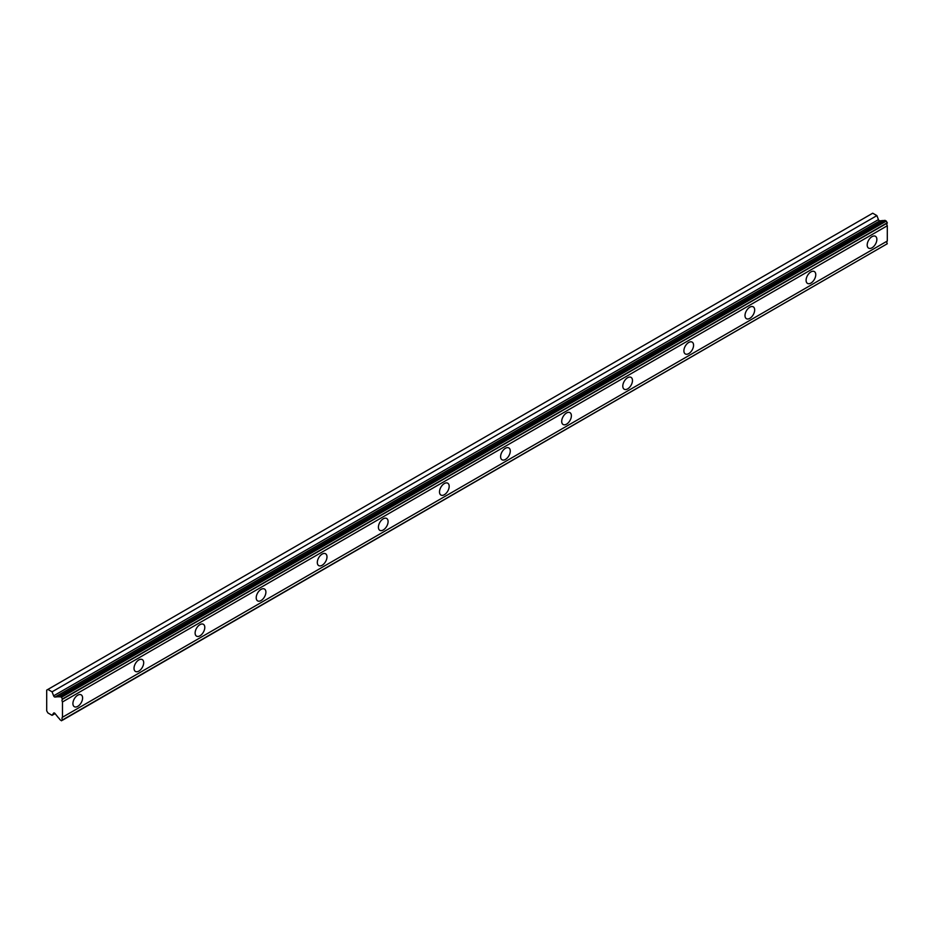 <?xml version="1.0" encoding="UTF-8"?>
<svg xmlns="http://www.w3.org/2000/svg" width="934" height="934" viewBox="0 0 934 934"><rect width="100%" height="100%" fill="white"/><g stroke="black" fill="none" stroke-linecap="round" stroke-linejoin="round"><path stroke-width="1.4" d="M872.029 247.79A6.842 3.946 120 0 0 876.489 241.766A6.842 3.946 120 0 0 875.45 236.29A6.842 3.946 120 0 0 872.029 236.629A6.842 3.946 120 0 0 867.558 242.653A6.842 3.946 120 0 0 868.608 248.129A6.842 3.946 120 0 0 872.029 247.79M77.755 706.361A6.842 3.946 120 0 0 82.227 700.337A6.842 3.946 120 0 0 81.176 694.849A6.842 3.946 120 0 0 77.755 695.188A6.842 3.946 120 0 0 73.284 701.212A6.842 3.946 120 0 0 74.335 706.699A6.842 3.946 120 0 0 77.755 706.361M138.851 671.091A6.842 3.946 120 0 0 143.322 665.055A6.842 3.946 120 0 0 142.272 659.579A6.842 3.946 120 0 0 138.851 659.918A6.842 3.946 120 0 0 134.391 665.942A6.842 3.946 120 0 0 135.43 671.429A6.842 3.946 120 0 0 138.851 671.091M199.958 635.809A6.842 3.946 120 0 0 204.418 629.785A6.842 3.946 120 0 0 203.378 624.297A6.842 3.946 120 0 0 199.958 624.636A6.842 3.946 120 0 0 195.486 630.672A6.842 3.946 120 0 0 196.537 636.147A6.842 3.946 120 0 0 199.958 635.809M261.053 600.539A6.842 3.946 120 0 0 265.525 594.514A6.842 3.946 120 0 0 264.474 589.027A6.842 3.946 120 0 0 261.053 589.366A6.842 3.946 120 0 0 256.581 595.39A6.842 3.946 120 0 0 257.632 600.877A6.842 3.946 120 0 0 261.053 600.539M322.148 565.257A6.842 3.946 120 0 0 326.62 559.232A6.842 3.946 120 0 0 325.569 553.757A6.842 3.946 120 0 0 322.148 554.096A6.842 3.946 120 0 0 317.677 560.12A6.842 3.946 120 0 0 318.728 565.607A6.842 3.946 120 0 0 322.148 565.257M383.244 529.987A6.842 3.946 120 0 0 387.715 523.962A6.842 3.946 120 0 0 386.664 518.475A6.842 3.946 120 0 0 383.244 518.814A6.842 3.946 120 0 0 378.772 524.85A6.842 3.946 120 0 0 379.823 530.325A6.842 3.946 120 0 0 383.244 529.987M444.339 494.716A6.842 3.946 120 0 0 448.81 488.68A6.842 3.946 120 0 0 447.76 483.205A6.842 3.946 120 0 0 444.339 483.543A6.842 3.946 120 0 0 439.879 489.568A6.842 3.946 120 0 0 440.918 495.055A6.842 3.946 120 0 0 444.339 494.716M505.446 459.435A6.842 3.946 120 0 0 509.906 453.41A6.842 3.946 120 0 0 508.855 447.935A6.842 3.946 120 0 0 505.446 448.273A6.842 3.946 120 0 0 500.974 454.298A6.842 3.946 120 0 0 502.025 459.773A6.842 3.946 120 0 0 505.446 459.435M566.541 424.164A6.842 3.946 120 0 0 571.013 418.14A6.842 3.946 120 0 0 569.962 412.653A6.842 3.946 120 0 0 566.541 412.991A6.842 3.946 120 0 0 562.07 419.027A6.842 3.946 120 0 0 563.12 424.503A6.842 3.946 120 0 0 566.541 424.164M627.636 388.894A6.842 3.946 120 0 0 632.108 382.858A6.842 3.946 120 0 0 631.057 377.383A6.842 3.946 120 0 0 627.636 377.721A6.842 3.946 120 0 0 623.165 383.746A6.842 3.946 120 0 0 624.216 389.233A6.842 3.946 120 0 0 627.636 388.894M688.732 353.612A6.842 3.946 120 0 0 693.203 347.588A6.842 3.946 120 0 0 692.152 342.113A6.842 3.946 120 0 0 688.732 342.451A6.842 3.946 120 0 0 684.26 348.475A6.842 3.946 120 0 0 685.311 353.951A6.842 3.946 120 0 0 688.732 353.612M749.827 318.342A6.842 3.946 120 0 0 754.298 312.318A6.842 3.946 120 0 0 753.248 306.831A6.842 3.946 120 0 0 749.827 307.169A6.842 3.946 120 0 0 745.367 313.205A6.842 3.946 120 0 0 746.406 318.681A6.842 3.946 120 0 0 749.827 318.342M810.934 283.072A6.842 3.946 120 0 0 815.394 277.036A6.842 3.946 120 0 0 814.343 271.56A6.842 3.946 120 0 0 810.934 271.899A6.842 3.946 120 0 0 806.462 277.923A6.842 3.946 120 0 0 807.513 283.411A6.842 3.946 120 0 0 810.934 283.072M55.013 697.056A1.436 0.829 60 0 1 54.499 696.927A1.436 0.829 60 0 1 53.623 695.83L52.071 691.825L47.903 689.42L46.7 690.109L46.7 710.856L47.903 712.934L52.071 715.339L53.623 713.121A1.436 0.829 60 0 1 53.775 712.969A1.436 0.829 60 0 1 55.013 713.506L58.503 717.884A2.382 1.378 60 0 1 59.788 719.495L61.504 720.791L62.485 719.939A2.382 1.378 60 0 1 62.485 717.242L62.485 701.948A2.382 1.378 60 0 1 62.485 699.251L61.504 697.266L59.788 696.577A2.382 1.378 60 0 1 59.578 696.764A2.382 1.378 60 0 1 58.503 696.706L55.013 697.056L879.828 220.856A1.436 0.829 -120 0 1 879.314 220.716A1.436 0.829 -120 0 1 878.439 219.618L876.886 215.614L872.718 213.209L47.903 689.42M59.788 696.577L884.603 220.377L886.319 221.066L887.3 223.051A2.382 1.378 60 0 0 887.3 225.748L62.485 701.948M62.485 720.219L887.3 243.739A2.382 1.378 60 0 1 887.3 241.03L887.3 225.748M884.124 220.657A2.382 1.378 -120 0 1 883.319 220.506L879.828 220.856M62.485 699.251L887.3 223.051M887.3 241.03L62.485 717.242M887.3 243.739L62.485 719.939M55.083 713.599L52.071 715.339M876.886 215.614L52.071 691.825M883.319 220.506L58.503 696.706M62.485 698.959L887.3 222.759M61.504 697.266L886.319 221.066M885.047 220.331L60.231 696.53M878.439 219.618L53.623 695.83"/></g></svg>
